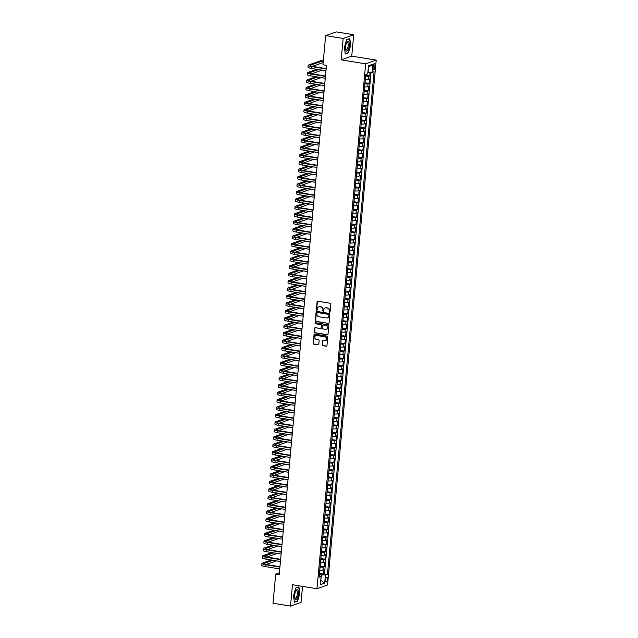 <?xml version="1.0" encoding="UTF-8"?>
<svg xmlns="http://www.w3.org/2000/svg" width="638" height="638" viewBox="0 0 638 638"><rect width="100%" height="100%" fill="white"/><g stroke="black" fill="none" stroke-linecap="round" stroke-linejoin="round"><path stroke-width="0.96" d="M329.567 312.285A0.518 0.478 -109.4 0 0 330.093 311.854L330.811 304.103A0.742 0.686 -109.4 0 0 330.189 303.257L317.828 301.24A0.742 0.686 -109.4 0 0 317.078 301.862L316.352 309.613A0.518 0.478 -109.4 0 0 317.006 310.188A0.518 0.478 -109.4 0 0 317.317 309.773L317.413 308.768A2.385 2.185 -109.4 0 1 319.821 306.79L320.858 306.958A2.385 2.185 -109.4 0 1 322.836 309.653L322.74 310.658A0.518 0.478 -109.4 0 0 323.394 311.224A0.518 0.478 -109.4 0 0 323.705 310.81L323.801 309.813A2.385 2.185 -109.4 0 1 326.209 307.835L327.246 308.002A2.385 2.185 -109.4 0 1 329.224 310.698L329.128 311.703A0.518 0.478 -109.4 0 0 329.567 312.285M325.348 307.875A2.385 2.185 -109.4 0 1 326.496 307.731L327.525 307.899A2.385 2.185 -109.4 0 1 329.511 310.594L329.415 311.599A0.518 0.478 -109.4 0 0 329.918 312.197M317.668 301.24A0.742 0.686 -109.4 0 0 317.357 301.758L316.639 309.51A0.518 0.478 -109.4 0 0 317.142 310.108M318.96 306.83A2.385 2.185 -109.4 0 1 320.109 306.687L321.137 306.862A2.385 2.185 -109.4 0 1 323.123 309.55L323.027 310.554A0.518 0.478 -109.4 0 0 323.53 311.153M327.374 579.312A2.424 0.869 99.3 0 0 326.847 577.238A2.424 0.869 99.3 0 0 325.539 579.958A2.424 0.869 99.3 0 0 326.066 582.031A2.424 0.869 99.3 0 0 327.374 579.312M322.118 344.799A0.742 0.686 -109.4 0 0 322.74 345.636L326.209 346.203A0.742 0.686 -109.4 0 0 326.967 345.589L327.765 336.976A0.742 0.686 -109.4 0 0 327.142 336.138L314.781 334.121A0.742 0.686 -109.4 0 0 314.024 334.735L313.226 343.348A0.742 0.686 -109.4 0 0 313.848 344.185L318.035 344.871A0.742 0.686 -109.4 0 0 318.793 344.257L319.136 340.572A0.742 0.686 -109.4 0 0 318.514 339.727L316.432 339.392A1.994 1.826 -109.4 0 1 315.954 335.556A1.994 1.826 -109.4 0 1 316.799 335.484L324.933 336.816A1.994 1.826 -109.4 0 1 325.412 340.644A1.994 1.826 -109.4 0 1 324.575 340.716L323.219 340.493A0.742 0.686 -109.4 0 0 322.461 341.115L322.405 344.695A0.742 0.686 -109.4 0 0 323.027 345.541L326.496 346.107A0.742 0.686 -109.4 0 0 326.664 346.115M292.483 584.727L290.497 606.1L273 603.245L275.712 574.064L279.213 574.639L326.457 65.363L322.956 64.797L325.659 35.616L343.156 38.471L341.171 59.844L365.662 63.84L316.966 588.722L292.483 584.727M328.315 323.514A0.742 0.686 -109.4 0 0 329.072 322.892L329.87 314.279A0.742 0.686 -109.4 0 0 329.248 313.441L316.887 311.424A0.742 0.686 -109.4 0 0 316.129 312.038L315.331 320.651A0.742 0.686 -109.4 0 0 315.954 321.496L328.602 323.41A0.742 0.686 -109.4 0 0 328.769 323.418M328.817 325.627L328.02 334.24A0.742 0.686 -109.4 0 1 327.262 334.862L314.901 332.845A0.742 0.686 -109.4 0 1 314.279 331.999L314.622 328.315A0.742 0.686 -109.4 0 1 315.379 327.693L320.388 328.514A0.742 0.686 -109.4 0 0 321.145 327.9L321.369 325.452A0.742 0.686 -109.4 0 0 320.755 324.606L315.531 323.761A0.518 0.478 -109.4 0 1 315.403 322.756A0.518 0.478 -109.4 0 1 315.627 322.74L328.195 324.79A0.742 0.686 -109.4 0 1 328.817 325.627M319.463 573.434L323.562 574.104L323.968 569.646L322.932 570.013L323.203 567.038A3.038 0.542 -174.7 0 1 320.053 567.086M320.156 566.002L324.248 566.672L324.662 562.214L323.618 562.58L323.897 559.606A3.038 0.542 -174.7 0 1 320.747 559.654M320.842 558.569L324.941 559.239L325.348 554.773L324.311 555.14L324.582 552.165A3.038 0.542 -174.7 0 1 321.432 552.221M321.536 551.136L325.627 551.806L326.042 547.34L324.997 547.707L325.276 544.732A3.038 0.542 -174.7 0 1 322.126 544.788M322.222 543.704L326.313 544.366L326.728 539.908L325.691 540.274L325.962 537.3A3.038 0.542 -174.7 0 1 322.812 537.348M322.916 536.263L327.007 536.933L327.422 532.475L326.377 532.842L326.656 529.867A3.038 0.542 -174.7 0 1 323.506 529.915M323.602 528.83L327.693 529.5L328.107 525.034L327.071 525.401L327.342 522.434A3.038 0.542 -174.7 0 1 324.192 522.482M324.295 521.398L328.387 522.067L328.801 517.601L327.757 517.968L328.036 514.994A3.038 0.542 -174.7 0 1 324.878 515.049M324.981 513.965L329.072 514.627L329.487 510.169L328.45 510.536L328.722 507.561A3.038 0.542 -174.7 0 1 325.571 507.617M325.675 506.524L329.766 507.194L330.181 502.736L329.136 503.103L329.415 500.128A3.038 0.542 -174.7 0 1 326.257 500.176M326.361 499.091L330.452 499.761L330.867 495.303L329.83 495.662L330.101 492.695A3.038 0.542 -174.7 0 1 326.951 492.743M327.055 491.659L331.146 492.329L331.561 487.863L330.516 488.23L330.795 485.255A3.038 0.542 -174.7 0 1 327.637 485.311M327.741 484.226L331.832 484.888L332.246 480.43L331.21 480.797L331.481 477.822A3.038 0.542 -174.7 0 1 328.331 477.878M328.434 476.785L332.526 477.455L332.94 472.997L331.896 473.364L332.175 470.389A3.038 0.542 -174.7 0 1 329.017 470.437M329.12 469.353L333.211 470.023L333.626 465.565L332.589 465.931L332.861 462.957A3.038 0.542 -174.7 0 1 329.71 463.005M329.806 461.92L333.905 462.59L334.32 458.124L333.275 458.491L333.554 455.516A3.038 0.542 -174.7 0 1 330.396 455.572M330.5 454.487L334.591 455.149L335.006 450.691L333.961 451.058L334.24 448.083A3.038 0.542 -174.7 0 1 331.09 448.139M331.186 447.047L335.285 447.716L335.7 443.258L334.655 443.625L334.934 440.651A3.038 0.542 -174.7 0 1 331.776 440.699M331.88 439.614L335.971 440.284L336.385 435.826L335.341 436.193L335.62 433.218A3.038 0.542 -174.7 0 1 332.47 433.266M332.565 432.181L336.665 432.851L337.079 428.385L336.035 428.752L336.314 425.777A3.038 0.542 -174.7 0 1 333.156 425.833M333.259 424.749L337.35 425.41L337.765 420.952L336.72 421.319L337 418.345A3.038 0.542 -174.7 0 1 333.849 418.4M333.945 417.308L338.044 417.978L338.459 413.52L337.414 413.887L337.685 410.912A3.038 0.542 -174.7 0 1 334.535 410.96M334.639 409.875L338.73 410.545L339.145 406.087L338.1 406.454L338.379 403.479A3.038 0.542 -174.7 0 1 335.229 403.527M335.325 402.442L339.424 403.112L339.839 398.646L338.794 399.013L339.065 396.038A3.038 0.542 -174.7 0 1 335.915 396.094M336.019 395.01L340.11 395.68L340.525 391.214L339.48 391.58L339.759 388.606A3.038 0.542 -174.7 0 1 336.609 388.662M336.704 387.577L340.804 388.239L341.21 383.781L340.174 384.148L340.445 381.173A3.038 0.542 -174.7 0 1 337.295 381.221M337.398 380.136L341.489 380.806L341.904 376.348L340.859 376.715L341.139 373.74A3.038 0.542 -174.7 0 1 337.988 373.788M338.084 372.704L342.183 373.374L342.59 368.908L341.553 369.274L341.824 366.308A3.038 0.542 -174.7 0 1 338.674 366.356M338.778 365.271L342.869 365.941L343.284 361.475L342.239 361.842L342.518 358.867A3.038 0.542 -174.7 0 1 339.368 358.923M339.464 357.838L343.563 358.5L343.97 354.042L342.933 354.409L343.204 351.434A3.038 0.542 -174.7 0 1 340.054 351.49M340.158 350.398L344.249 351.067L344.664 346.609L343.619 346.976L343.898 344.002A3.038 0.542 -174.7 0 1 340.748 344.049M340.844 342.965L344.935 343.635L345.349 339.177L344.313 339.536L344.584 336.569A3.038 0.542 -174.7 0 1 341.434 336.617M341.537 335.532L345.629 336.202L346.043 331.736L344.999 332.103L345.278 329.128A3.038 0.542 -174.7 0 1 342.127 329.184M342.223 328.099L346.314 328.761L346.729 324.303L345.692 324.67L345.963 321.696A3.038 0.542 -174.7 0 1 342.813 321.751M342.917 320.659L347.008 321.329L347.423 316.871L346.378 317.238L346.657 314.263A3.038 0.542 -174.7 0 1 343.499 314.311M343.603 313.226L347.694 313.896L348.109 309.438L347.072 309.797L347.343 306.83A3.038 0.542 -174.7 0 1 344.193 306.878M344.297 305.793L348.388 306.463L348.803 301.997L347.758 302.364L348.037 299.389A3.038 0.542 -174.7 0 1 344.879 299.445M344.983 298.361L349.074 299.023L349.488 294.565L348.452 294.931L348.723 291.957A3.038 0.542 -174.7 0 1 345.573 292.013M345.676 290.92L349.768 291.59L350.182 287.132L349.138 287.499L349.417 284.524A3.038 0.542 -174.7 0 1 346.259 284.572M346.362 283.487L350.453 284.157L350.868 279.699L349.831 280.066L350.103 277.091A3.038 0.542 -174.7 0 1 346.952 277.139M347.056 276.055L351.147 276.725L351.562 272.259L350.517 272.625L350.796 269.651A3.038 0.542 -174.7 0 1 347.638 269.707M347.742 268.622L351.833 269.284L352.248 264.826L351.211 265.193L351.482 262.218A3.038 0.542 -174.7 0 1 348.332 262.274M348.428 261.181L352.527 261.851L352.942 257.393L351.897 257.76L352.176 254.785A3.038 0.542 -174.7 0 1 349.018 254.833M349.122 253.749L353.213 254.418L353.627 249.96L352.583 250.327L352.862 247.353A3.038 0.542 -174.7 0 1 349.712 247.4M349.807 246.316L353.907 246.986L354.321 242.52L353.277 242.887L353.556 239.912A3.038 0.542 -174.7 0 1 350.398 239.968M350.501 238.883L354.592 239.553L355.007 235.087L353.962 235.454L354.242 232.479A3.038 0.542 -174.7 0 1 351.091 232.535M351.187 231.442L355.286 232.112L355.701 227.654L354.656 228.021L354.935 225.047A3.038 0.542 -174.7 0 1 351.777 225.094M351.881 224.01L355.972 224.68L356.387 220.222L355.342 220.589L355.621 217.614A3.038 0.542 -174.7 0 1 352.471 217.662M352.567 216.577L356.666 217.247L357.081 212.781L356.036 213.148L356.307 210.173A3.038 0.542 -174.7 0 1 353.157 210.229M353.261 209.144L357.352 209.814L357.766 205.348L356.722 205.715L357.001 202.74A3.038 0.542 -174.7 0 1 353.851 202.796M353.946 201.712L358.046 202.374L358.452 197.916L357.416 198.282L357.687 195.308A3.038 0.542 -174.7 0 1 354.537 195.364M354.64 194.271L358.731 194.941L359.146 190.483L358.101 190.85L358.381 187.875A3.038 0.542 -174.7 0 1 355.23 187.923M355.326 186.838L359.425 187.508L359.832 183.05L358.795 183.409L359.066 180.442A3.038 0.542 -174.7 0 1 355.916 180.49M356.02 179.406L360.111 180.076L360.526 175.609L359.481 175.976L359.76 173.002A3.038 0.542 -174.7 0 1 356.61 173.058M356.706 171.973L360.805 172.635L361.212 168.177L360.175 168.544L360.446 165.569A3.038 0.542 -174.7 0 1 357.296 165.625M357.4 164.532L361.491 165.202L361.906 160.744L360.861 161.111L361.14 158.136A3.038 0.542 -174.7 0 1 357.99 158.184M358.085 157.1L362.177 157.769L362.591 153.311L361.555 153.67L361.826 150.704A3.038 0.542 -174.7 0 1 358.676 150.751M358.779 149.667L362.87 150.337L363.285 145.871L362.24 146.238L362.52 143.263A3.038 0.542 -174.7 0 1 359.369 143.319M359.465 142.234L363.556 142.896L363.971 138.438L362.934 138.805L363.205 135.83A3.038 0.542 -174.7 0 1 360.055 135.886M360.159 134.793L364.25 135.463L364.665 131.005L363.62 131.372L363.899 128.398A3.038 0.542 -174.7 0 1 360.741 128.445M360.845 127.361L364.936 128.031L365.351 123.573L364.314 123.939L364.585 120.965A3.038 0.542 -174.7 0 1 361.435 121.013M361.539 119.928L365.63 120.598L366.045 116.132L365 116.499L365.279 113.524A3.038 0.542 -174.7 0 1 362.121 113.58M362.224 112.495L366.316 113.157L366.73 108.699L365.694 109.066L365.965 106.091A3.038 0.542 -174.7 0 1 362.815 106.147M362.918 105.055L367.01 105.725L367.424 101.267L366.379 101.633L366.659 98.659A3.038 0.542 -174.7 0 1 363.5 98.707M363.604 97.622L367.695 98.292L368.11 93.834L367.073 94.201L367.344 91.226A3.038 0.542 -174.7 0 1 364.194 91.274M364.298 90.189L368.389 90.859L368.804 86.393L367.759 86.76L368.038 83.785A3.038 0.542 -174.7 0 1 364.88 83.841M364.984 82.757L369.075 83.426L369.49 78.96L368.453 79.327A3.038 0.542 -174.7 0 1 365.295 79.383M373.238 66.137L373.086 67.78A2.353 0.837 99.3 0 0 373.589 69.789A2.353 0.837 99.3 0 0 374.857 67.157L375.008 65.515A2.353 0.837 99.3 0 0 374.498 63.505A2.353 0.837 99.3 0 0 373.238 66.137M365.662 63.84L376.221 60.124L327.533 585.014L316.966 588.722M323.562 574.104L327.454 574.248L374.075 71.671L372.082 72.373L367.887 72.277M327.454 574.248L325.452 574.95L324.694 583.132L320.356 584.655L321.113 576.481L319.12 577.183L365.741 74.598L367.735 73.896L368.501 65.722L372.839 64.199L372.082 72.373M365.67 75.316L369.769 75.986L368.724 76.353A3.038 0.542 -174.7 0 1 365.574 76.408M369.075 83.426L368.038 83.785M368.389 90.859L367.344 91.226M367.695 98.292L366.659 98.659M367.01 105.725L365.965 106.091M366.316 113.157L365.279 113.524M365.63 120.598L364.585 120.965M364.936 128.031L363.899 128.398M364.25 135.463L363.205 135.83M363.556 142.896L362.52 143.263M362.87 150.337L361.826 150.704M362.177 157.769L361.14 158.136M361.491 165.202L360.446 165.569M360.805 172.635L359.76 173.002M360.111 180.076L359.066 180.442M359.425 187.508L358.381 187.875M358.731 194.941L357.687 195.308M358.046 202.374L357.001 202.74M357.352 209.814L356.307 210.173M356.666 217.247L355.621 217.614M355.972 224.68L354.935 225.047M355.286 232.112L354.242 232.479M354.592 239.553L353.556 239.912M353.907 246.986L352.862 247.353M353.213 254.418L352.176 254.785M352.527 261.851L351.482 262.218M351.833 269.284L350.796 269.651M351.147 276.725L350.103 277.091M350.453 284.157L349.417 284.524M349.768 291.59L348.723 291.957M349.074 299.023L348.037 299.389M348.388 306.463L347.343 306.83M347.694 313.896L346.657 314.263M347.008 321.329L345.963 321.696M346.314 328.761L345.278 329.128M345.629 336.202L344.584 336.569M344.935 343.635L343.898 344.002M344.249 351.067L343.204 351.434M343.563 358.5L342.518 358.867M342.869 365.941L341.824 366.308M342.183 373.374L341.139 373.74M341.489 380.806L340.445 381.173M340.804 388.239L339.759 388.606M340.11 395.68L339.065 396.038M339.424 403.112L338.379 403.479M338.73 410.545L337.685 410.912M338.044 417.978L337 418.345M337.35 425.41L336.314 425.777M336.665 432.851L335.62 433.218M335.971 440.284L334.934 440.651M335.285 447.716L334.24 448.083M334.591 455.149L333.554 455.516M333.905 462.59L332.861 462.957M333.211 470.023L332.175 470.389M332.526 477.455L331.481 477.822M331.832 484.888L330.795 485.255M331.146 492.329L330.101 492.695M330.452 499.761L329.415 500.128M329.766 507.194L328.722 507.561M329.072 514.627L328.036 514.994M328.387 522.067L327.342 522.434M327.693 529.5L326.656 529.867M327.007 536.933L325.962 537.3M326.313 544.366L325.276 544.732M325.627 551.806L324.582 552.165M324.941 559.239L323.897 559.606M324.248 566.672L323.203 567.038M324.511 573.769L371.029 72.357M369.769 75.986L370.104 72.349M320.786 580.062L321.512 574.894L319.359 574.543M368.134 72.317L368.357 67.205M341.171 59.844L351.737 56.128L353.715 34.755L343.156 38.471M353.715 34.755L336.226 31.9L325.659 35.616M290.497 606.1L301.056 602.384L302.548 586.37M351.737 56.128L376.221 60.124M279.38 572.772L275.712 574.064M320.77 580.189L324.694 583.132M319.263 575.588L321.113 576.481M364.609 86.816A3.038 0.542 5.3 0 0 367.759 86.76M363.915 94.249A3.038 0.542 5.3 0 0 367.073 94.201M363.229 101.681A3.038 0.542 5.3 0 0 366.379 101.633M362.536 109.122A3.038 0.542 5.3 0 0 365.694 109.066M361.85 116.555A3.038 0.542 5.3 0 0 365 116.499M361.156 123.987A3.038 0.542 5.3 0 0 364.314 123.939M360.47 131.42A3.038 0.542 5.3 0 0 363.62 131.372M359.776 138.853A3.038 0.542 5.3 0 0 362.934 138.805M359.09 146.293A3.038 0.542 5.3 0 0 362.24 146.238M358.397 153.726A3.038 0.542 5.3 0 0 361.555 153.67M357.711 161.159A3.038 0.542 5.3 0 0 360.861 161.111M357.017 168.591A3.038 0.542 5.3 0 0 360.175 168.544M356.331 176.032A3.038 0.542 5.3 0 0 359.481 175.976M355.645 183.465A3.038 0.542 5.3 0 0 358.795 183.409M354.951 190.898A3.038 0.542 5.3 0 0 358.101 190.85M354.265 198.33A3.038 0.542 5.3 0 0 357.416 198.282M353.572 205.771A3.038 0.542 5.3 0 0 356.722 205.715M352.886 213.204A3.038 0.542 5.3 0 0 356.036 213.148M352.192 220.636A3.038 0.542 5.3 0 0 355.342 220.589M351.506 228.069A3.038 0.542 5.3 0 0 354.656 228.021M350.812 235.51A3.038 0.542 5.3 0 0 353.962 235.454M350.126 242.942A3.038 0.542 5.3 0 0 353.277 242.887M349.433 250.375A3.038 0.542 5.3 0 0 352.583 250.327M348.747 257.808A3.038 0.542 5.3 0 0 351.897 257.76M348.053 265.249A3.038 0.542 5.3 0 0 351.211 265.193M347.367 272.681A3.038 0.542 5.3 0 0 350.517 272.625M346.673 280.114A3.038 0.542 5.3 0 0 349.831 280.066M345.987 287.547A3.038 0.542 5.3 0 0 349.138 287.499M345.294 294.987A3.038 0.542 5.3 0 0 348.452 294.931M344.608 302.42A3.038 0.542 5.3 0 0 347.758 302.364M343.914 309.853A3.038 0.542 5.3 0 0 347.072 309.797M343.228 317.285A3.038 0.542 5.3 0 0 346.378 317.238M342.534 324.718A3.038 0.542 5.3 0 0 345.692 324.67M341.848 332.159A3.038 0.542 5.3 0 0 344.999 332.103M341.155 339.591A3.038 0.542 5.3 0 0 344.313 339.536M340.469 347.024A3.038 0.542 5.3 0 0 343.619 346.976M339.775 354.457A3.038 0.542 5.3 0 0 342.933 354.409M339.089 361.898A3.038 0.542 5.3 0 0 342.239 361.842M338.403 369.33A3.038 0.542 5.3 0 0 341.553 369.274M337.709 376.763A3.038 0.542 5.3 0 0 340.859 376.715M337.024 384.196A3.038 0.542 5.3 0 0 340.174 384.148M336.33 391.636A3.038 0.542 5.3 0 0 339.48 391.58M335.644 399.069A3.038 0.542 5.3 0 0 338.794 399.013M334.95 406.502A3.038 0.542 5.3 0 0 338.1 406.454M334.264 413.934A3.038 0.542 5.3 0 0 337.414 413.887M333.57 421.375A3.038 0.542 5.3 0 0 336.72 421.319M332.884 428.808A3.038 0.542 5.3 0 0 336.035 428.752M332.191 436.24A3.038 0.542 5.3 0 0 335.341 436.193M331.505 443.673A3.038 0.542 5.3 0 0 334.655 443.625M330.811 451.114A3.038 0.542 5.3 0 0 333.961 451.058M330.125 458.547A3.038 0.542 5.3 0 0 333.275 458.491M329.431 465.979A3.038 0.542 5.3 0 0 332.589 465.931M328.745 473.412A3.038 0.542 5.3 0 0 331.896 473.364M328.052 480.845A3.038 0.542 5.3 0 0 331.21 480.797M327.366 488.285A3.038 0.542 5.3 0 0 330.516 488.23M326.672 495.718A3.038 0.542 5.3 0 0 329.83 495.662M325.986 503.151A3.038 0.542 5.3 0 0 329.136 503.103M325.292 510.583A3.038 0.542 5.3 0 0 328.45 510.536M324.606 518.024A3.038 0.542 5.3 0 0 327.757 517.968M323.913 525.457A3.038 0.542 5.3 0 0 327.071 525.401M323.227 532.889A3.038 0.542 5.3 0 0 326.377 532.842M322.533 540.322A3.038 0.542 5.3 0 0 325.691 540.274M321.847 547.763A3.038 0.542 5.3 0 0 324.997 547.707M321.153 555.196A3.038 0.542 5.3 0 0 324.311 555.14M320.467 562.628A3.038 0.542 5.3 0 0 323.618 562.58M319.782 570.061A3.038 0.542 5.3 0 0 322.932 570.013M321.512 574.894L325.452 574.95M368.62 67.11L372.839 64.199M344.361 47.395L345.286 54.007L348.468 52.89L350.717 45.162L349.791 38.543L346.617 39.66L344.361 47.395M297.603 601.195L299.852 593.46L298.927 586.848L295.753 587.965L293.496 595.701L294.421 602.312L297.037 601.1M347.901 52.802L348.468 52.89M316.719 311.416A0.742 0.686 -109.4 0 0 316.416 311.942L315.619 320.547A0.742 0.686 -109.4 0 0 316.241 321.392L328.602 323.41M328.833 314.925A0.518 0.478 -109.4 0 0 328.395 314.343L317.549 312.564A0.518 0.478 -109.4 0 0 317.022 313.003L316.919 314.055A2.385 2.185 -109.4 0 0 318.904 316.751L326.321 317.963A2.385 2.185 -109.4 0 0 328.729 315.985L329.12 314.829A0.518 0.478 -109.4 0 0 328.682 314.239L328.395 314.343M317.477 312.564A0.518 0.478 -109.4 0 1 317.836 312.468L328.682 314.239M327.469 317.82A2.385 2.185 -109.4 0 0 329.017 315.89L328.729 315.985M329.12 314.829L329.017 315.89M315.212 327.693A0.742 0.686 -109.4 0 0 314.909 328.211L314.566 331.896A0.742 0.686 -109.4 0 0 315.188 332.741L327.549 334.759A0.742 0.686 -109.4 0 0 327.717 334.767M320.842 328.418A0.742 0.686 -109.4 0 0 321.432 327.796L321.656 325.348A0.742 0.686 -109.4 0 0 321.034 324.511L315.531 323.761M315.555 322.732A0.518 0.478 -109.4 0 0 315.818 323.657M325.595 329.368A1.994 1.826 -109.4 0 0 327.605 327.254A1.994 1.826 -109.4 0 0 325.954 325.46L323.083 324.989A0.742 0.686 -109.4 0 0 322.334 325.611L322.102 328.052A0.742 0.686 -109.4 0 0 322.724 328.897L325.595 329.368M326.576 329.232A1.994 1.826 -109.4 0 0 326.241 325.356L325.954 325.46M322.924 324.989A0.742 0.686 -109.4 0 1 323.37 324.894L326.241 325.356M323.051 340.493A0.742 0.686 -109.4 0 0 322.748 341.011L322.405 344.695M325.555 340.588A1.994 1.826 -109.4 0 0 325.221 336.712L324.933 336.816M316.097 335.516A1.994 1.826 -109.4 0 1 317.086 335.381L325.221 336.712M314.614 334.113A0.742 0.686 -109.4 0 0 314.311 334.639L313.513 343.244A0.742 0.686 -109.4 0 0 314.135 344.089L318.322 344.775A0.742 0.686 -109.4 0 0 318.49 344.775M326.154 68.601L312.397 66.352L322.844 62.683L323.011 60.825L321.265 60.538L308.577 64.996A5.694 1.013 5.3 0 0 308.154 65.323A5.694 1.013 5.3 0 0 311.687 66.607L326.122 68.96M308.154 65.323L307.987 67.189A5.694 1.013 5.3 0 0 311.511 68.465L325.946 70.818M312.397 66.352A3.796 0.678 -174.7 0 1 310.044 65.499A3.796 0.678 -174.7 0 1 310.323 65.283L323.011 60.825M349.257 45.601A4.929 1.762 99.3 0 0 348.707 41.733A4.929 1.762 99.3 0 0 346.849 42.411A4.929 1.762 99.3 0 0 345.541 46.909A4.929 1.762 99.3 0 0 345.652 49.716A4.929 1.762 99.3 0 0 347.574 50.617A4.929 1.762 99.3 0 0 349.257 45.601M345.557 49.174A3.732 1.332 99.3 0 0 346.163 49.836A3.732 1.332 99.3 0 0 348.165 45.657A3.732 1.332 99.3 0 0 347.359 42.467A3.732 1.332 99.3 0 0 346.586 42.898M346.57 39.819L349.584 38.758L350.477 45.17L348.292 52.667L345.246 53.736M297.85 590.046A4.929 1.762 99.3 0 0 295.984 590.716A4.929 1.762 99.3 0 0 294.788 598.021A4.929 1.762 99.3 0 0 295.219 599.066A4.929 1.762 99.3 0 0 297.914 596.41A4.929 1.762 99.3 0 0 297.85 590.046M294.692 597.479A3.732 1.332 99.3 0 0 294.9 597.87A3.732 1.332 99.3 0 0 295.298 598.141A3.732 1.332 99.3 0 0 297.093 595.27A3.732 1.332 99.3 0 0 296.893 591.035A3.732 1.332 99.3 0 0 296.495 590.764A3.732 1.332 99.3 0 0 295.721 591.203M295.705 588.124L298.72 587.064L299.613 593.476L297.428 600.964L294.381 602.041M316.743 69.319L307.891 72.429A5.694 1.013 5.3 0 0 307.468 72.764A5.694 1.013 5.3 0 0 310.993 74.04L325.428 76.393M307.468 72.764L307.293 74.622A5.694 1.013 5.3 0 0 310.818 75.898L325.26 78.259M325.46 76.034L311.711 73.793A3.796 0.678 -174.7 0 1 309.358 72.939A3.796 0.678 -174.7 0 1 309.637 72.716L318.49 69.606M311.703 73.785L321.983 70.172M316.057 76.751L307.197 79.862A5.694 1.013 5.3 0 0 306.774 80.197A5.694 1.013 5.3 0 0 310.307 81.473L324.742 83.833M306.774 80.197L306.607 82.055A5.694 1.013 5.3 0 0 310.132 83.331L324.567 85.691M324.774 83.466L311.017 81.225A3.796 0.678 -174.7 0 1 308.664 80.372A3.796 0.678 -174.7 0 1 308.944 80.149L317.804 77.038M311.009 81.225L321.297 77.605M315.363 84.184L306.511 87.302A5.694 1.013 5.3 0 0 306.088 87.629A5.694 1.013 5.3 0 0 309.613 88.905L324.048 91.266M306.088 87.629L305.913 89.487A5.694 1.013 5.3 0 0 309.446 90.771L323.881 93.124M324.08 90.907L310.331 88.658A3.796 0.678 -174.7 0 1 307.979 87.805A3.796 0.678 -174.7 0 1 308.258 87.581L317.11 84.471M310.323 88.658L320.603 85.045M314.678 91.625L305.817 94.735A5.694 1.013 5.3 0 0 305.403 95.062A5.694 1.013 5.3 0 0 308.928 96.346L323.362 98.699M305.403 95.062L305.227 96.92A5.694 1.013 5.3 0 0 308.752 98.204L323.187 100.557M323.394 98.34L309.637 96.091A3.796 0.678 -174.7 0 1 307.285 95.237A3.796 0.678 -174.7 0 1 307.564 95.022L316.424 91.904M309.629 96.091L319.917 92.478M313.984 99.057L305.131 102.168A5.694 1.013 5.3 0 0 304.709 102.503A5.694 1.013 5.3 0 0 308.234 103.779L322.668 106.131M304.709 102.503L304.533 104.361A5.694 1.013 5.3 0 0 308.066 105.637L322.501 107.989M322.708 105.772L308.951 103.523A3.796 0.678 -174.7 0 1 306.599 102.678A3.796 0.678 -174.7 0 1 306.878 102.455L315.73 99.345M308.944 103.523L319.223 99.911M313.298 106.49L304.438 109.6A5.694 1.013 5.3 0 0 304.023 109.935A5.694 1.013 5.3 0 0 307.548 111.211L321.983 113.572M304.023 109.935L303.847 111.794A5.694 1.013 5.3 0 0 307.372 113.07L321.807 115.43M322.015 113.205L308.258 110.964A3.796 0.678 -174.7 0 1 305.905 110.111A3.796 0.678 -174.7 0 1 306.184 109.888L315.044 106.777M308.258 110.964L318.537 107.343M312.604 113.923L303.752 117.041A5.694 1.013 5.3 0 0 303.329 117.368A5.694 1.013 5.3 0 0 306.854 118.644L321.289 121.005M303.329 117.368L303.154 119.226A5.694 1.013 5.3 0 0 306.687 120.502L321.121 122.863M321.329 120.646L307.572 118.397A3.796 0.678 -174.7 0 1 305.219 117.544A3.796 0.678 -174.7 0 1 305.498 117.32L314.351 114.21M307.564 118.397L317.844 114.784M311.918 121.364L303.058 124.474A5.694 1.013 5.3 0 0 302.643 124.801A5.694 1.013 5.3 0 0 306.168 126.085L320.603 128.437M302.643 124.801L302.468 126.659A5.694 1.013 5.3 0 0 305.993 127.943L320.428 130.296M320.635 128.078L306.878 125.83A3.796 0.678 -174.7 0 1 304.525 124.976A3.796 0.678 -174.7 0 1 304.812 124.761L313.665 121.643M306.878 125.83L317.158 122.217M311.224 128.796L302.372 131.906A5.694 1.013 5.3 0 0 301.949 132.241A5.694 1.013 5.3 0 0 305.474 133.517L319.909 135.87M301.949 132.241L301.774 134.1A5.694 1.013 5.3 0 0 305.307 135.376L319.742 137.728M319.949 135.511L306.192 133.262A3.796 0.678 -174.7 0 1 303.84 132.417A3.796 0.678 -174.7 0 1 304.119 132.194L312.971 129.083M306.184 133.262L316.472 129.65M310.539 136.229L301.678 139.339A5.694 1.013 5.3 0 0 301.264 139.674A5.694 1.013 5.3 0 0 304.789 140.95L319.223 143.311M301.264 139.674L301.088 141.532A5.694 1.013 5.3 0 0 304.613 142.808L319.048 145.169M319.255 142.944L305.498 140.703A3.796 0.678 -174.7 0 1 303.146 139.85A3.796 0.678 -174.7 0 1 303.433 139.626L312.285 136.516M305.498 140.703L315.778 137.082M309.845 143.662L300.992 146.78A5.694 1.013 5.3 0 0 300.57 147.107A5.694 1.013 5.3 0 0 304.095 148.383L318.529 150.743M300.57 147.107L300.402 148.965A5.694 1.013 5.3 0 0 303.927 150.241L318.362 152.602M318.569 150.377L304.812 148.136A3.796 0.678 -174.7 0 1 302.46 147.282A3.796 0.678 -174.7 0 1 302.739 147.059L311.599 143.949M304.804 148.136L315.092 144.523M309.159 151.102L300.299 154.213A5.694 1.013 5.3 0 0 299.884 154.54A5.694 1.013 5.3 0 0 303.409 155.824L317.844 158.176M299.884 154.54L299.708 156.398A5.694 1.013 5.3 0 0 303.233 157.682L317.668 160.034M317.876 157.817L304.119 155.568A3.796 0.678 -174.7 0 1 301.774 154.715A3.796 0.678 -174.7 0 1 302.053 154.5L310.905 151.381M304.119 155.568L314.398 151.956M308.465 158.535L299.613 161.645A5.694 1.013 5.3 0 0 299.19 161.98A5.694 1.013 5.3 0 0 302.715 163.256L317.15 165.609M299.19 161.98L299.023 163.838A5.694 1.013 5.3 0 0 302.548 165.114L316.982 167.467M317.19 165.25L303.433 163.001A3.796 0.678 -174.7 0 1 301.08 162.156A3.796 0.678 -174.7 0 1 301.359 161.932L310.22 158.822M303.425 163.001L313.713 159.388M307.779 165.968L298.919 169.078A5.694 1.013 5.3 0 0 298.504 169.413A5.694 1.013 5.3 0 0 302.029 170.689L316.464 173.05M298.504 169.413L298.329 171.271A5.694 1.013 5.3 0 0 301.854 172.547L316.288 174.908M316.496 172.683L302.739 170.442A3.796 0.678 -174.7 0 1 300.394 169.588A3.796 0.678 -174.7 0 1 300.673 169.365L309.526 166.255M302.739 170.442L313.019 166.821M307.085 173.4L298.233 176.519A5.694 1.013 5.3 0 0 297.81 176.846A5.694 1.013 5.3 0 0 301.335 178.122L315.778 180.482M297.81 176.846L297.643 178.704A5.694 1.013 5.3 0 0 301.168 179.98L315.603 182.34M315.81 180.115L302.053 177.874A3.796 0.678 -174.7 0 1 299.7 177.021A3.796 0.678 -174.7 0 1 299.98 176.798L308.84 173.688M302.045 177.874L312.333 174.262M306.399 180.833L297.539 183.951A5.694 1.013 5.3 0 0 297.125 184.278A5.694 1.013 5.3 0 0 300.65 185.562L315.084 187.915M297.125 184.278L296.949 186.137A5.694 1.013 5.3 0 0 300.474 187.42L314.909 189.773M315.116 187.556L301.359 185.307A3.796 0.678 -174.7 0 1 299.015 184.454A3.796 0.678 -174.7 0 1 299.294 184.238L308.146 181.12M301.359 185.307L311.639 181.694M305.706 188.274L296.853 191.384A5.694 1.013 5.3 0 0 296.431 191.719A5.694 1.013 5.3 0 0 299.956 192.995L314.398 195.348M296.431 191.719L296.263 193.577A5.694 1.013 5.3 0 0 299.788 194.853L314.223 197.206M314.43 194.989L300.673 192.74A3.796 0.678 -174.7 0 1 298.321 191.894A3.796 0.678 -174.7 0 1 298.6 191.671L307.46 188.561M300.665 192.74L310.953 189.127M305.02 195.707L296.16 198.817A5.694 1.013 5.3 0 0 295.745 199.152A5.694 1.013 5.3 0 0 299.27 200.428L313.705 202.788M295.745 199.152L295.569 201.01A5.694 1.013 5.3 0 0 299.094 202.286L313.529 204.646M313.736 202.421L299.98 200.18A3.796 0.678 -174.7 0 1 297.635 199.327A3.796 0.678 -174.7 0 1 297.914 199.104L306.766 195.994M299.98 200.172L310.259 196.56M304.326 203.139L295.474 206.257A5.694 1.013 5.3 0 0 295.051 206.584A5.694 1.013 5.3 0 0 298.576 207.86L313.019 210.221M295.051 206.584L294.884 208.443A5.694 1.013 5.3 0 0 298.409 209.719L312.843 212.079M313.051 209.854L299.294 207.613A3.796 0.678 -174.7 0 1 296.941 206.76A3.796 0.678 -174.7 0 1 297.22 206.537L306.081 203.426M299.286 207.613L309.574 204.001M303.64 210.572L294.78 213.69A5.694 1.013 5.3 0 0 294.365 214.017A5.694 1.013 5.3 0 0 297.89 215.301L312.325 217.654M294.365 214.017L294.19 215.875A5.694 1.013 5.3 0 0 297.715 217.159L312.149 219.512M312.357 217.295L298.6 215.046A3.796 0.678 -174.7 0 1 296.255 214.193A3.796 0.678 -174.7 0 1 296.534 213.977L305.387 210.859M298.6 215.046L308.88 211.433M302.946 218.013L294.094 221.123A5.694 1.013 5.3 0 0 293.671 221.45A5.694 1.013 5.3 0 0 297.196 222.734L311.639 225.086M293.671 221.45L293.504 223.316A5.694 1.013 5.3 0 0 297.029 224.592L311.464 226.945M311.671 224.728L297.914 222.479A3.796 0.678 -174.7 0 1 295.561 221.625A3.796 0.678 -174.7 0 1 295.841 221.41L304.701 218.292M297.906 222.479L308.194 218.866M302.26 225.445L293.4 228.556A5.694 1.013 5.3 0 0 292.986 228.89A5.694 1.013 5.3 0 0 296.51 230.166L310.945 232.519M292.986 228.89L292.81 230.749A5.694 1.013 5.3 0 0 296.335 232.025L310.778 234.385M310.977 232.16L297.22 229.919A3.796 0.678 -174.7 0 1 294.876 229.066A3.796 0.678 -174.7 0 1 295.155 228.843L304.007 225.732M297.22 229.911L307.5 226.299M301.567 232.878L292.714 235.988A5.694 1.013 5.3 0 0 292.292 236.323A5.694 1.013 5.3 0 0 295.825 237.599L310.259 239.96M292.292 236.323L292.124 238.181A5.694 1.013 5.3 0 0 295.649 239.457L310.084 241.818M310.291 239.593L296.534 237.352A3.796 0.678 -174.7 0 1 294.182 236.499A3.796 0.678 -174.7 0 1 294.461 236.275L303.321 233.165M296.526 237.352L306.814 233.731M300.881 240.311L292.021 243.429A5.694 1.013 5.3 0 0 291.606 243.756A5.694 1.013 5.3 0 0 295.131 245.032L309.566 247.392M291.606 243.756L291.43 245.614A5.694 1.013 5.3 0 0 294.955 246.898L309.398 249.251M309.597 247.034L295.849 244.785A3.796 0.678 -174.7 0 1 293.496 243.931A3.796 0.678 -174.7 0 1 293.775 243.716L302.627 240.598M295.841 244.785L306.12 241.172M300.187 247.751L291.335 250.862A5.694 1.013 5.3 0 0 290.912 251.189A5.694 1.013 5.3 0 0 294.445 252.473L308.88 254.825M290.912 251.189L290.745 253.047A5.694 1.013 5.3 0 0 294.27 254.331L308.704 256.683M308.912 254.466L295.155 252.217A3.796 0.678 -174.7 0 1 292.802 251.364A3.796 0.678 -174.7 0 1 293.081 251.149L301.941 248.03M295.147 252.217L305.435 248.605M299.501 255.184L290.641 258.294A5.694 1.013 5.3 0 0 290.226 258.629A5.694 1.013 5.3 0 0 293.751 259.905L308.186 262.258M290.226 258.629L290.051 260.487A5.694 1.013 5.3 0 0 293.576 261.763L308.018 264.116M308.218 261.899L294.469 259.658A3.796 0.678 -174.7 0 1 292.116 258.805A3.796 0.678 -174.7 0 1 292.395 258.581L301.248 255.471M294.461 259.65L304.741 256.037M298.807 262.617L289.955 265.727A5.694 1.013 5.3 0 0 289.532 266.062A5.694 1.013 5.3 0 0 293.065 267.338L307.5 269.699M289.532 266.062L289.365 267.92A5.694 1.013 5.3 0 0 292.89 269.196L307.325 271.557M307.532 269.332L293.775 267.091A3.796 0.678 -174.7 0 1 291.422 266.237A3.796 0.678 -174.7 0 1 291.702 266.014L300.562 262.904M293.767 267.091L304.055 263.47M298.121 270.049L289.269 273.168A5.694 1.013 5.3 0 0 288.847 273.495A5.694 1.013 5.3 0 0 292.371 274.771L306.806 277.131M288.847 273.495L288.671 275.353A5.694 1.013 5.3 0 0 292.196 276.629L306.639 278.989M306.838 276.772L293.089 274.523A3.796 0.678 -174.7 0 1 290.737 273.67A3.796 0.678 -174.7 0 1 291.016 273.447L299.868 270.337M293.081 274.523L303.361 270.911M297.436 277.49L288.575 280.6A5.694 1.013 5.3 0 0 288.153 280.927A5.694 1.013 5.3 0 0 291.686 282.211L306.12 284.564M288.153 280.927L287.985 282.786A5.694 1.013 5.3 0 0 291.51 284.07L305.945 286.422M306.152 284.205L292.395 281.956A3.796 0.678 -174.7 0 1 290.043 281.103A3.796 0.678 -174.7 0 1 290.322 280.887L299.182 277.769M292.387 281.956L302.675 278.343M296.742 284.923L287.89 288.033A5.694 1.013 5.3 0 0 287.467 288.368A5.694 1.013 5.3 0 0 290.992 289.644L305.427 291.997M287.467 288.368L287.291 290.226A5.694 1.013 5.3 0 0 290.824 291.502L305.259 293.855M305.466 291.638L291.71 289.389A3.796 0.678 -174.7 0 1 289.357 288.543A3.796 0.678 -174.7 0 1 289.636 288.32L298.488 285.21M291.702 289.389L301.981 285.776M296.056 292.356L287.196 295.466A5.694 1.013 5.3 0 0 286.781 295.801A5.694 1.013 5.3 0 0 290.306 297.077L304.741 299.437M286.781 295.801L286.606 297.659A5.694 1.013 5.3 0 0 290.13 298.935L304.565 301.296M304.773 299.07L291.016 296.829A3.796 0.678 -174.7 0 1 288.663 295.976A3.796 0.678 -174.7 0 1 288.942 295.753L297.802 292.643M291.008 296.829L301.296 293.209M295.362 299.788L286.51 302.906A5.694 1.013 5.3 0 0 286.087 303.233A5.694 1.013 5.3 0 0 289.612 304.509L304.047 306.87M286.087 303.233L285.912 305.092A5.694 1.013 5.3 0 0 289.445 306.368L303.879 308.728M304.087 306.503L290.33 304.262A3.796 0.678 -174.7 0 1 287.977 303.409A3.796 0.678 -174.7 0 1 288.256 303.186L297.109 300.075M290.322 304.262L300.602 300.65M294.676 307.229L285.816 310.339A5.694 1.013 5.3 0 0 285.401 310.666A5.694 1.013 5.3 0 0 288.926 311.95L303.361 314.303M285.401 310.666L285.226 312.524A5.694 1.013 5.3 0 0 288.751 313.808L303.186 316.161M303.393 313.944L289.636 311.695A3.796 0.678 -174.7 0 1 287.283 310.842A3.796 0.678 -174.7 0 1 287.563 310.626L296.423 307.508M289.636 311.695L299.916 308.082M293.982 314.662L285.13 317.772A5.694 1.013 5.3 0 0 284.707 318.107A5.694 1.013 5.3 0 0 288.232 319.383L302.667 321.735M284.707 318.107L284.532 319.965A5.694 1.013 5.3 0 0 288.065 321.241L302.5 323.594M302.707 321.377L288.95 319.128A3.796 0.678 -174.7 0 1 286.598 318.282A3.796 0.678 -174.7 0 1 286.877 318.059L295.729 314.949M288.942 319.128L299.222 315.515M293.297 322.094L284.436 325.205A5.694 1.013 5.3 0 0 284.022 325.539A5.694 1.013 5.3 0 0 287.547 326.815L301.981 329.176M284.022 325.539L283.846 327.398A5.694 1.013 5.3 0 0 287.371 328.674L301.806 331.034M302.013 328.809L288.256 326.568A3.796 0.678 -174.7 0 1 285.904 325.715A3.796 0.678 -174.7 0 1 286.191 325.492L295.043 322.381M288.256 326.568L298.536 322.948M292.603 329.527L283.75 332.645A5.694 1.013 5.3 0 0 283.328 332.972A5.694 1.013 5.3 0 0 286.853 334.248L301.288 336.609M283.328 332.972L283.16 334.83A5.694 1.013 5.3 0 0 286.685 336.106L301.12 338.467M301.327 336.242L287.571 334.001A3.796 0.678 -174.7 0 1 285.218 333.148A3.796 0.678 -174.7 0 1 285.497 332.924L294.349 329.814M287.563 334.001L297.85 330.388M291.917 336.96L283.057 340.078A5.694 1.013 5.3 0 0 282.642 340.405A5.694 1.013 5.3 0 0 286.167 341.689L300.602 344.041M282.642 340.405L282.467 342.263A5.694 1.013 5.3 0 0 285.991 343.547L300.426 345.9M300.634 343.683L286.877 341.434A3.796 0.678 -174.7 0 1 284.532 340.58A3.796 0.678 -174.7 0 1 284.811 340.365L293.663 337.247M286.877 341.434L297.156 337.821M291.223 344.4L282.371 347.511A5.694 1.013 5.3 0 0 281.948 347.846A5.694 1.013 5.3 0 0 285.473 349.122L299.908 351.474M281.948 347.846L281.781 349.704A5.694 1.013 5.3 0 0 285.306 350.98L299.74 353.332M299.948 351.115L286.191 348.866A3.796 0.678 -174.7 0 1 283.838 348.021A3.796 0.678 -174.7 0 1 284.117 347.798L292.978 344.687M286.183 348.866L296.471 345.254M290.537 351.833L281.677 354.943A5.694 1.013 5.3 0 0 281.262 355.278A5.694 1.013 5.3 0 0 284.787 356.554L299.222 358.915M281.262 355.278L281.087 357.136A5.694 1.013 5.3 0 0 284.612 358.412L299.047 360.773M299.254 358.548L285.497 356.307A3.796 0.678 -174.7 0 1 283.152 355.454A3.796 0.678 -174.7 0 1 283.431 355.23L292.284 352.12M285.497 356.307L295.777 352.686M289.843 359.266L280.991 362.384A5.694 1.013 5.3 0 0 280.568 362.711A5.694 1.013 5.3 0 0 284.093 363.987L298.528 366.348M280.568 362.711L280.401 364.569A5.694 1.013 5.3 0 0 283.926 365.845L298.361 368.206M298.568 365.981L284.811 363.74A3.796 0.678 -174.7 0 1 282.459 362.886A3.796 0.678 -174.7 0 1 282.738 362.663L291.598 359.553M284.803 363.74L295.091 360.127M289.158 366.698L280.297 369.817A5.694 1.013 5.3 0 0 279.883 370.144A5.694 1.013 5.3 0 0 283.408 371.428L297.842 373.78M279.883 370.144L279.707 372.002A5.694 1.013 5.3 0 0 283.232 373.286L297.667 375.638M297.874 373.421L284.117 371.172A3.796 0.678 -174.7 0 1 281.773 370.319A3.796 0.678 -174.7 0 1 282.052 370.104L290.904 366.986M284.117 371.172L294.397 367.56M288.464 374.139L279.611 377.249A5.694 1.013 5.3 0 0 279.189 377.576A5.694 1.013 5.3 0 0 282.714 378.86L297.156 381.213M279.189 377.576L279.021 379.443A5.694 1.013 5.3 0 0 282.546 380.719L296.981 383.071M297.188 380.854L283.431 378.605A3.796 0.678 -174.7 0 1 281.079 377.752A3.796 0.678 -174.7 0 1 281.358 377.536L290.218 374.418M283.424 378.605L293.711 374.992M287.778 381.572L278.918 384.682A5.694 1.013 5.3 0 0 278.503 385.017A5.694 1.013 5.3 0 0 282.028 386.293L296.463 388.646M278.503 385.017L278.327 386.875A5.694 1.013 5.3 0 0 281.852 388.151L296.287 390.512M296.495 388.287L282.738 386.046A3.796 0.678 -174.7 0 1 280.393 385.192A3.796 0.678 -174.7 0 1 280.672 384.969L289.524 381.859M282.738 386.038L293.017 382.425M287.084 389.005L278.232 392.115A5.694 1.013 5.3 0 0 277.809 392.45A5.694 1.013 5.3 0 0 281.334 393.726L295.777 396.086M277.809 392.45L277.642 394.308A5.694 1.013 5.3 0 0 281.167 395.584L295.601 397.945M295.809 395.719L282.052 393.479A3.796 0.678 -174.7 0 1 279.699 392.625A3.796 0.678 -174.7 0 1 279.978 392.402L288.839 389.292M282.044 393.479L292.332 389.858M286.398 396.437L277.538 399.555A5.694 1.013 5.3 0 0 277.123 399.882A5.694 1.013 5.3 0 0 280.648 401.158L295.083 403.519M277.123 399.882L276.948 401.741A5.694 1.013 5.3 0 0 280.473 403.025L294.908 405.377M295.115 403.16L281.358 400.911A3.796 0.678 -174.7 0 1 279.013 400.058A3.796 0.678 -174.7 0 1 279.292 399.843L288.145 396.724M281.358 400.911L291.638 397.299M285.704 403.878L276.852 406.988A5.694 1.013 5.3 0 0 276.429 407.315A5.694 1.013 5.3 0 0 279.954 408.599L294.397 410.952M276.429 407.315L276.262 409.181A5.694 1.013 5.3 0 0 279.787 410.457L294.222 412.81M294.429 410.593L280.672 408.344A3.796 0.678 -174.7 0 1 278.32 407.491A3.796 0.678 -174.7 0 1 278.599 407.275L287.459 404.157M280.664 408.344L290.952 404.731M285.019 411.311L276.158 414.421A5.694 1.013 5.3 0 0 275.744 414.756A5.694 1.013 5.3 0 0 279.269 416.032L293.703 418.384M275.744 414.756L275.568 416.614A5.694 1.013 5.3 0 0 279.093 417.89L293.528 420.251M293.735 418.026L279.978 415.785A3.796 0.678 -174.7 0 1 277.634 414.931A3.796 0.678 -174.7 0 1 277.913 414.708L286.765 411.598M279.978 415.777L290.258 412.164M284.325 418.743L275.472 421.854A5.694 1.013 5.3 0 0 275.05 422.189A5.694 1.013 5.3 0 0 278.575 423.465L293.017 425.825M275.05 422.189L274.882 424.047A5.694 1.013 5.3 0 0 278.407 425.323L292.842 427.683M293.049 425.458L279.292 423.217A3.796 0.678 -174.7 0 1 276.94 422.364A3.796 0.678 -174.7 0 1 277.219 422.141L286.079 419.03M279.284 423.217L289.572 419.597M283.639 426.176L274.779 429.294A5.694 1.013 5.3 0 0 274.364 429.621A5.694 1.013 5.3 0 0 277.889 430.897L292.324 433.258M274.364 429.621L274.188 431.479A5.694 1.013 5.3 0 0 277.713 432.763L292.156 435.116M292.356 432.899L278.599 430.65A3.796 0.678 -174.7 0 1 276.254 429.797A3.796 0.678 -174.7 0 1 276.533 429.573L285.385 426.463M278.599 430.65L288.878 427.037M282.945 433.617L274.093 436.727A5.694 1.013 5.3 0 0 273.67 437.054A5.694 1.013 5.3 0 0 277.203 438.338L291.638 440.691M273.67 437.054L273.503 438.912A5.694 1.013 5.3 0 0 277.028 440.196L291.462 442.549M291.67 440.332L277.913 438.083A3.796 0.678 -174.7 0 1 275.56 437.229A3.796 0.678 -174.7 0 1 275.839 437.014L284.7 433.896M277.905 438.083L288.193 434.47M282.259 441.049L273.399 444.16A5.694 1.013 5.3 0 0 272.984 444.495A5.694 1.013 5.3 0 0 276.509 445.771L290.944 448.123M272.984 444.495L272.809 446.353A5.694 1.013 5.3 0 0 276.334 447.629L290.776 449.981M290.976 447.764L277.227 445.515A3.796 0.678 -174.7 0 1 274.874 444.67A3.796 0.678 -174.7 0 1 275.153 444.447L284.006 441.337M277.219 445.515L287.499 441.903M281.565 448.482L272.713 451.592A5.694 1.013 5.3 0 0 272.29 451.927A5.694 1.013 5.3 0 0 275.823 453.203L290.258 455.564M272.29 451.927L272.123 453.785A5.694 1.013 5.3 0 0 275.648 455.061L290.083 457.422M290.29 455.197L276.533 452.956A3.796 0.678 -174.7 0 1 274.18 452.103A3.796 0.678 -174.7 0 1 274.46 451.879L283.32 448.769M276.525 452.956L286.813 449.335M280.88 455.915L272.027 459.033A5.694 1.013 5.3 0 0 271.605 459.36A5.694 1.013 5.3 0 0 275.13 460.636L289.564 462.997M271.605 459.36L271.429 461.218A5.694 1.013 5.3 0 0 274.954 462.494L289.397 464.855M289.596 462.638L275.847 460.389A3.796 0.678 -174.7 0 1 273.495 459.535A3.796 0.678 -174.7 0 1 273.774 459.312L282.626 456.202M275.839 460.389L286.119 456.776M280.186 463.355L271.333 466.466A5.694 1.013 5.3 0 0 270.911 466.793A5.694 1.013 5.3 0 0 274.444 468.077L288.878 470.429M270.911 466.793L270.743 468.651A5.694 1.013 5.3 0 0 274.268 469.935L288.703 472.287M288.91 470.07L275.153 467.821A3.796 0.678 -174.7 0 1 272.801 466.968A3.796 0.678 -174.7 0 1 273.08 466.753L281.94 463.635M275.145 467.821L285.433 464.209M279.5 470.788L270.648 473.898A5.694 1.013 5.3 0 0 270.225 474.233A5.694 1.013 5.3 0 0 273.75 475.509L288.185 477.862M270.225 474.233L270.049 476.092A5.694 1.013 5.3 0 0 273.574 477.368L288.017 479.72M288.216 477.503L274.468 475.254A3.796 0.678 -174.7 0 1 272.115 474.409A3.796 0.678 -174.7 0 1 272.394 474.186L281.246 471.075M274.46 475.254L284.739 471.641M278.814 478.221L269.954 481.331A5.694 1.013 5.3 0 0 269.531 481.666A5.694 1.013 5.3 0 0 273.064 482.942L287.499 485.303M269.531 481.666L269.364 483.524A5.694 1.013 5.3 0 0 272.889 484.8L287.323 487.161M287.531 484.936L273.774 482.695A3.796 0.678 -174.7 0 1 271.421 481.842A3.796 0.678 -174.7 0 1 271.7 481.618L280.56 478.508M273.766 482.695L284.054 479.074M278.12 485.654L269.268 488.772A5.694 1.013 5.3 0 0 268.845 489.099A5.694 1.013 5.3 0 0 272.37 490.375L286.805 492.735M268.845 489.099L268.67 490.957A5.694 1.013 5.3 0 0 272.203 492.233L286.637 494.594M286.845 492.369L273.088 490.128A3.796 0.678 -174.7 0 1 270.735 489.274A3.796 0.678 -174.7 0 1 271.014 489.051L279.867 485.941M273.08 490.128L283.36 486.515M277.434 493.094L268.574 496.205A5.694 1.013 5.3 0 0 268.159 496.531A5.694 1.013 5.3 0 0 271.684 497.815L286.119 500.168M268.159 496.531L267.984 498.39A5.694 1.013 5.3 0 0 271.509 499.674L285.944 502.026M286.151 499.809L272.394 497.56A3.796 0.678 -174.7 0 1 270.041 496.707A3.796 0.678 -174.7 0 1 270.321 496.492L279.181 493.373M272.386 497.56L282.674 493.948M276.74 500.527L267.888 503.637A5.694 1.013 5.3 0 0 267.466 503.972A5.694 1.013 5.3 0 0 270.99 505.248L285.425 507.601M267.466 503.972L267.29 505.83A5.694 1.013 5.3 0 0 270.823 507.106L285.258 509.459M285.465 507.242L271.708 504.993A3.796 0.678 -174.7 0 1 269.356 504.148A3.796 0.678 -174.7 0 1 269.635 503.924L278.487 500.814M271.7 504.993L281.98 501.38M276.055 507.96L267.194 511.07A5.694 1.013 5.3 0 0 266.78 511.405A5.694 1.013 5.3 0 0 270.305 512.681L284.739 515.041M266.78 511.405L266.604 513.263A5.694 1.013 5.3 0 0 270.129 514.539L284.564 516.9M284.771 514.675L271.014 512.434A3.796 0.678 -174.7 0 1 268.662 511.58A3.796 0.678 -174.7 0 1 268.941 511.357L277.801 508.247M271.014 512.434L281.294 508.813M275.361 515.392L266.509 518.511A5.694 1.013 5.3 0 0 266.086 518.838A5.694 1.013 5.3 0 0 269.611 520.114L284.046 522.474M266.086 518.838L265.91 520.696A5.694 1.013 5.3 0 0 269.443 521.972L283.878 524.332M284.085 522.107L270.329 519.866A3.796 0.678 -174.7 0 1 267.976 519.013A3.796 0.678 -174.7 0 1 268.255 518.79L277.107 515.679M270.321 519.866L280.6 516.254M274.675 522.825L265.815 525.943A5.694 1.013 5.3 0 0 265.4 526.27A5.694 1.013 5.3 0 0 268.925 527.554L283.36 529.907M265.4 526.27L265.225 528.128A5.694 1.013 5.3 0 0 268.75 529.412L283.184 531.765M283.392 529.548L269.635 527.299A3.796 0.678 -174.7 0 1 267.282 526.446A3.796 0.678 -174.7 0 1 267.569 526.23L276.421 523.112M269.635 527.299L279.915 523.686M273.981 530.266L265.129 533.376A5.694 1.013 5.3 0 0 264.706 533.711A5.694 1.013 5.3 0 0 268.231 534.987L282.666 537.34M264.706 533.711L264.539 535.569A5.694 1.013 5.3 0 0 268.064 536.845L282.498 539.198M282.706 536.981L268.949 534.732A3.796 0.678 -174.7 0 1 266.596 533.878A3.796 0.678 -174.7 0 1 266.875 533.663L275.736 530.553M268.941 534.732L279.229 531.119M273.295 537.698L264.435 540.809A5.694 1.013 5.3 0 0 264.02 541.144A5.694 1.013 5.3 0 0 267.545 542.42L281.98 544.78M264.02 541.144L263.845 543.002A5.694 1.013 5.3 0 0 267.37 544.278L281.805 546.638M282.012 544.413L268.255 542.172A3.796 0.678 -174.7 0 1 265.91 541.319A3.796 0.678 -174.7 0 1 266.19 541.096L275.042 537.986M268.255 542.164L278.535 538.552M272.601 545.131L263.749 548.241A5.694 1.013 5.3 0 0 263.327 548.576A5.694 1.013 5.3 0 0 266.851 549.852L281.286 552.213M263.327 548.576L263.159 550.435A5.694 1.013 5.3 0 0 266.684 551.71L281.119 554.071M281.326 551.846L267.569 549.605A3.796 0.678 -174.7 0 1 265.217 548.752A3.796 0.678 -174.7 0 1 265.496 548.528L274.356 545.418M267.561 549.605L277.849 545.984M271.916 552.564L263.055 555.682A5.694 1.013 5.3 0 0 262.641 556.009A5.694 1.013 5.3 0 0 266.166 557.293L280.6 559.646M262.641 556.009L262.465 557.867A5.694 1.013 5.3 0 0 265.99 559.151L280.425 561.504M280.632 559.287L266.875 557.038A3.796 0.678 -174.7 0 1 264.531 556.184A3.796 0.678 -174.7 0 1 264.81 555.969L273.662 552.851M266.875 557.038L277.155 553.425M271.222 560.005L262.37 563.115A5.694 1.013 5.3 0 0 261.947 563.442A5.694 1.013 5.3 0 0 265.472 564.726L279.907 567.078M261.947 563.442L261.779 565.308A5.694 1.013 5.3 0 0 265.304 566.584L279.739 568.937M279.946 566.719L266.19 564.47A3.796 0.678 -174.7 0 1 263.837 563.617A3.796 0.678 -174.7 0 1 264.116 563.402L272.976 560.284M266.182 564.47L276.469 560.858M368.453 79.327L368.724 76.353M373.382 65.251L375.008 65.515M373.166 66.878L374.857 67.157M311.687 66.607L311.511 68.465M310.323 65.283L310.283 65.77M310.993 74.04L310.818 75.898M309.637 72.716L309.589 73.203M310.307 81.473L310.132 83.331M308.944 80.149L308.904 80.643M309.613 88.905L309.446 90.771M308.258 87.581L308.21 88.076M308.928 96.346L308.752 98.204M307.564 95.022L307.524 95.509M308.234 103.779L308.066 105.637M306.878 102.455L306.83 102.941M307.548 111.211L307.372 113.07M306.184 109.888L306.144 110.382M306.854 118.644L306.687 120.502M305.498 117.32L305.45 117.815M306.168 126.085L305.993 127.943M304.812 124.761L304.765 125.247M305.474 133.517L305.307 135.376M304.119 132.194L304.071 132.68M304.789 140.95L304.613 142.808M303.433 139.626L303.385 140.113M304.095 148.383L303.927 150.241M302.739 147.059L302.691 147.553M303.409 155.824L303.233 157.682M302.053 154.5L302.005 154.986M302.715 163.256L302.548 165.114M301.359 161.932L301.311 162.419M302.029 170.689L301.854 172.547M300.673 169.365L300.626 169.852M301.335 178.122L301.168 179.98M299.98 176.798L299.932 177.292M300.65 185.562L300.474 187.42M299.294 184.238L299.246 184.725M299.956 192.995L299.788 194.853M298.6 191.671L298.552 192.158M299.27 200.428L299.094 202.286M297.914 199.104L297.866 199.59M298.576 207.86L298.409 209.719M297.22 206.537L297.18 207.031M297.89 215.301L297.715 217.159M296.534 213.977L296.487 214.464M297.196 222.734L297.029 224.592M295.841 221.41L295.801 221.896M296.51 230.166L296.335 232.025M295.155 228.843L295.107 229.329M295.825 237.599L295.649 239.457M294.461 236.275L294.421 236.77M295.131 245.032L294.955 246.898M293.775 243.716L293.727 244.202M294.445 252.473L294.27 254.331M293.081 251.149L293.041 251.635M293.751 259.905L293.576 261.763M292.395 258.581L292.348 259.068M293.065 267.338L292.89 269.196M291.702 266.014L291.662 266.509M292.371 274.771L292.196 276.629M291.016 273.447L290.968 273.941M291.686 282.211L291.51 284.07M290.322 280.887L290.282 281.374M290.992 289.644L290.824 291.502M289.636 288.32L289.588 288.807M290.306 297.077L290.13 298.935M288.942 295.753L288.902 296.239M289.612 304.509L289.445 306.368M288.256 303.186L288.209 303.68M288.926 311.95L288.751 313.808M287.563 310.626L287.523 311.113M288.232 319.383L288.065 321.241M286.877 318.059L286.829 318.545M287.547 326.815L287.371 328.674M286.191 325.492L286.143 325.978M286.853 334.248L286.685 336.106M285.497 332.924L285.449 333.419M286.167 341.689L285.991 343.547M284.811 340.365L284.763 340.851M285.473 349.122L285.306 350.98M284.117 347.798L284.07 348.284M284.787 356.554L284.612 358.412M283.431 355.23L283.384 355.717M284.093 363.987L283.926 365.845M282.738 362.663L282.69 363.158M283.408 371.428L283.232 373.286M282.052 370.104L282.004 370.59M282.714 378.86L282.546 380.719M281.358 377.536L281.31 378.023M282.028 386.293L281.852 388.151M280.672 384.969L280.624 385.456M281.334 393.726L281.167 395.584M279.978 392.402L279.93 392.896M280.648 401.158L280.473 403.025M279.292 399.843L279.245 400.329M279.954 408.599L279.787 410.457M278.599 407.275L278.559 407.762M279.269 416.032L279.093 417.89M277.913 414.708L277.865 415.194M278.575 423.465L278.407 425.323M277.219 422.141L277.179 422.635M277.889 430.897L277.713 432.763M276.533 429.573L276.485 430.068M277.203 438.338L277.028 440.196M275.839 437.014L275.799 437.501M276.509 445.771L276.334 447.629M275.153 444.447L275.106 444.933M275.823 453.203L275.648 455.061M274.46 451.879L274.42 452.366M275.13 460.636L274.954 462.494M273.774 459.312L273.726 459.807M274.444 468.077L274.268 469.935M273.08 466.753L273.04 467.239M273.75 475.509L273.574 477.368M272.394 474.186L272.346 474.672M273.064 482.942L272.889 484.8M271.7 481.618L271.66 482.105M272.37 490.375L272.203 492.233M271.014 489.051L270.967 489.545M271.684 497.815L271.509 499.674M270.321 496.492L270.281 496.978M270.99 505.248L270.823 507.106M269.635 503.924L269.587 504.411M270.305 512.681L270.129 514.539M268.941 511.357L268.901 511.843M269.611 520.114L269.443 521.972M268.255 518.79L268.207 519.284M268.925 527.554L268.75 529.412M267.569 526.23L267.521 526.717M268.231 534.987L268.064 536.845M266.875 533.663L266.828 534.15M267.545 542.42L267.37 544.278M266.19 541.096L266.142 541.582M266.851 549.852L266.684 551.71M265.496 548.528L265.448 549.023M266.166 557.293L265.99 559.151M264.81 555.969L264.762 556.456M265.472 564.726L265.304 566.584M264.116 563.402L264.068 563.888"/></g></svg>
